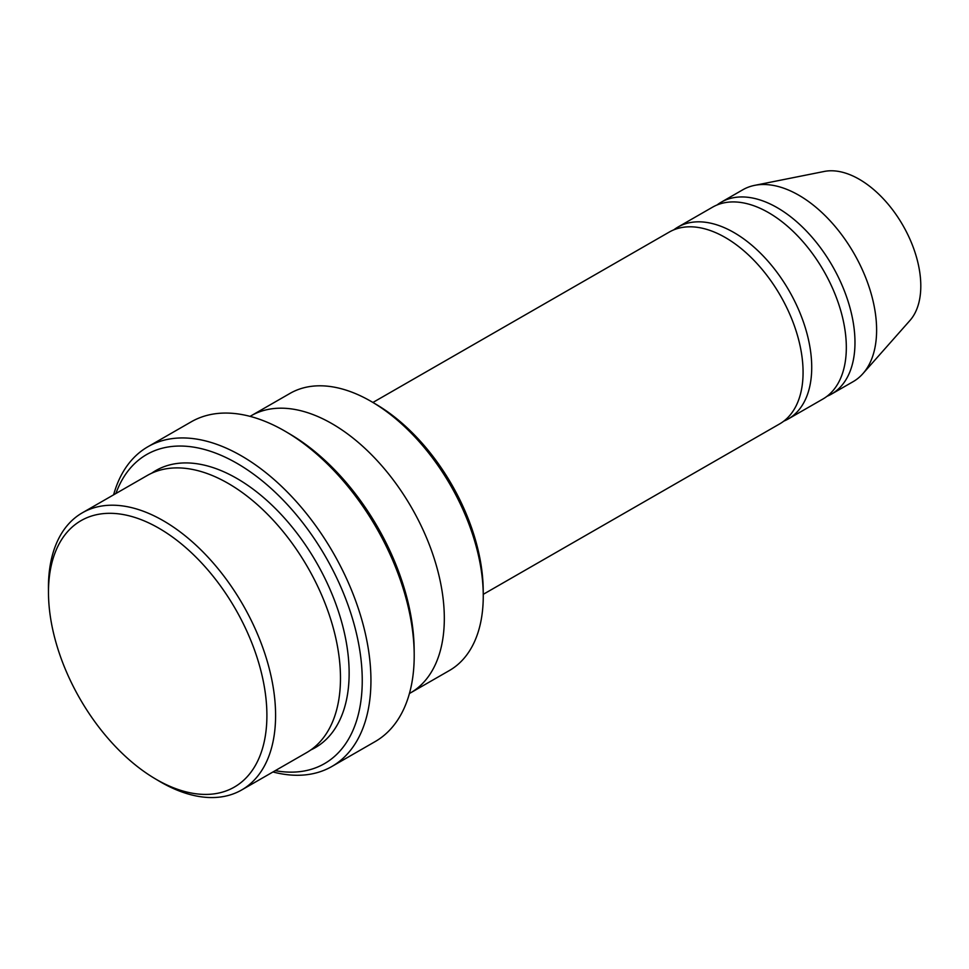 <?xml version="1.0" encoding="UTF-8"?>
<svg xmlns="http://www.w3.org/2000/svg" width="969" height="969" viewBox="0 0 969 969"><rect width="100%" height="100%" fill="white"/><g stroke="black" fill="none" stroke-linecap="round" stroke-linejoin="round"><path stroke-width="1.45" d="M677.925 227.085L712.542 207.184A110.672 64.632 60.1 0 1 756.195 206.639A110.672 64.632 60.1 0 1 838.076 302.255A110.672 64.632 60.1 0 1 822.863 399.058L788.257 418.959A110.672 64.632 -119.9 0 0 789.129 290.809A110.672 64.632 -119.9 0 0 677.925 227.085A110.672 64.632 -119.9 0 0 673.77 229.859M783.764 421.164A110.672 64.632 -119.9 0 0 788.257 418.959M251.783 415.386L290.01 393.402A159.849 93.363 60.1 0 1 353.067 392.627A159.849 93.363 60.1 0 1 372.581 402.268L376.796 404.763A153.696 89.766 60.1 0 1 483.204 589.818L483.252 594.724A159.849 93.363 60.1 0 1 449.362 670.548L411.135 692.532M82.341 512.807L147.24 475.5A159.849 93.363 60.1 0 1 210.297 474.713A159.849 93.363 60.1 0 1 328.564 612.808A159.849 93.363 60.1 0 1 306.592 752.634L241.693 789.953A159.849 93.363 -119.9 0 0 242.953 604.85A159.849 93.363 -119.9 0 0 82.341 512.807A159.849 93.363 -119.9 0 0 48.45 588.631L48.486 593.537A153.696 89.766 -119.9 0 0 154.895 778.591A153.696 89.766 -119.9 0 0 173.669 787.858A153.696 89.766 -119.9 0 0 266.342 702.38A153.696 89.766 -119.9 0 0 151.624 524.302A153.696 89.766 -119.9 0 0 48.486 593.537M154.895 778.591L159.11 781.099A159.849 93.363 -119.9 0 0 178.635 790.74A159.849 93.363 -119.9 0 0 241.693 789.953M372.581 402.268A159.849 93.363 60.1 0 1 483.252 594.724M372.92 402.462L669.276 232.063A110.672 64.632 60.1 0 1 712.93 231.518A110.672 64.632 60.1 0 1 794.822 327.122A110.672 64.632 60.1 0 1 779.597 423.938L483.24 594.336M827.029 396.285A110.672 64.632 -119.9 0 0 831.511 394.08A110.672 64.632 -119.9 0 0 832.383 265.93A110.672 64.632 -119.9 0 0 721.19 202.206A110.672 64.632 -119.9 0 0 717.036 204.98M831.511 394.08L853.144 381.653A110.672 64.632 -119.9 0 0 862.919 373.634A110.672 64.632 -119.9 0 0 854.016 253.49A110.672 64.632 -119.9 0 0 754.657 185.358A110.672 64.632 -119.9 0 0 742.823 189.767L721.19 202.206M862.919 373.634L909.952 320.485A87.598 51.163 -119.9 0 0 902.914 225.377A87.598 51.163 -119.9 0 0 824.256 171.452L754.657 185.358M147.954 446.709L191.22 421.83A184.449 107.729 60.1 0 1 263.98 420.934A184.449 107.729 60.1 0 1 286.509 432.053L290.724 434.548A178.296 104.131 60.1 0 1 414.151 649.23L414.199 654.136A184.449 107.729 60.1 0 1 375.088 741.624L331.834 766.503A184.449 107.729 -119.9 0 0 333.275 552.911A184.449 107.729 -119.9 0 0 147.954 446.709A184.449 107.729 -119.9 0 0 113.615 494.82M275.244 770.658A178.296 104.131 -119.9 0 0 325.838 557.187A178.296 104.131 -119.9 0 0 115.892 493.512M409.427 693.513L410.42 692.944A159.849 93.363 -119.9 0 0 411.68 507.829A159.849 93.363 -119.9 0 0 251.068 415.786L250.063 416.367M272.967 771.966A184.449 107.729 -119.9 0 0 331.834 766.503M286.509 432.053A184.449 107.729 60.1 0 1 414.199 654.136M310.795 749.958A159.849 93.363 -119.9 0 0 316.5 562.553A159.849 93.363 -119.9 0 0 151.673 473.211"/></g></svg>
